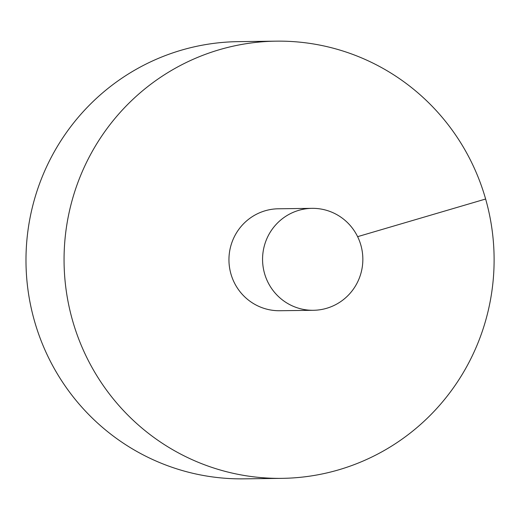 <?xml version="1.0" encoding="UTF-8"?>
<svg xmlns="http://www.w3.org/2000/svg" width="520" height="520" viewBox="0 0 520 520"><rect width="100%" height="100%" fill="white"/><g stroke="black" fill="none" stroke-linecap="round" stroke-linejoin="round"><path stroke-width="0.78" d="M276.257 41.152L238.18 41.645A218.614 215.026 89.3 0 0 26 263.029A218.614 215.026 89.3 0 0 243.834 478.849L281.911 478.354A218.614 215.026 89.3 0 0 338.91 469.768A218.614 215.026 89.3 0 0 491.777 227.708A218.614 215.026 89.3 0 0 276.257 41.152A218.614 215.026 89.3 0 0 64.077 262.535A218.614 215.026 89.3 0 0 281.911 478.354M312.046 208.344L278.421 208.78A50.98 50.141 89.3 0 0 230.925 273.917A50.98 50.141 89.3 0 0 279.74 310.726L313.365 310.291A50.98 50.141 89.3 0 0 326.658 308.288A50.98 50.141 89.3 0 0 362.303 251.849A50.98 50.141 89.3 0 0 312.046 208.344A50.98 50.141 89.3 0 0 262.567 259.968A50.98 50.141 89.3 0 0 313.365 310.291M485.622 199.024L357.611 236.665"/></g></svg>
